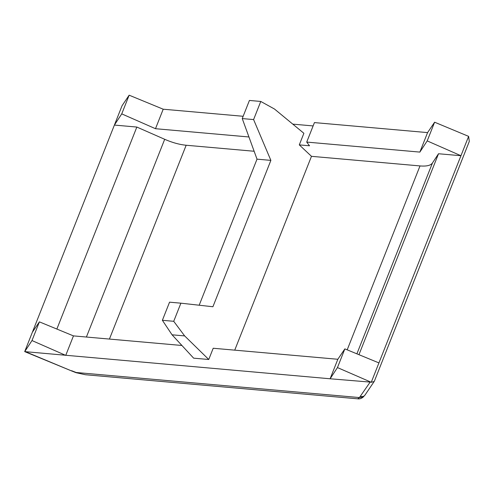 <?xml version="1.0" encoding="UTF-8"?>
<svg xmlns="http://www.w3.org/2000/svg" width="494" height="494" viewBox="0 0 494 494"><rect width="100%" height="100%" fill="white"/><g stroke="black" fill="none" stroke-linecap="round" stroke-linejoin="round"><path stroke-width="0.74" d="M306.718 142.087L419.863 152.096L427.582 132.602L314.437 122.592L306.718 142.087L309.516 145.786L299.296 144.884L311.479 156.326L420.011 165.928L347.189 349.838M419.863 152.096L427.205 140.901L460.958 155.727L378.929 362.911L344.861 348.881L337.834 359.274L213.204 348.251L208.752 359.496L184.651 335.914L173.721 321.298L180.897 303.18L212.914 306.749L270.873 160.377L253.595 119.573L260.77 101.449L274.485 109.026L303.884 133.287L299.296 144.884M356.89 353.834L432.454 162.983L438.518 153.745L460.958 155.727L468.621 136.369L469.3 141.42L374.483 380.905L374.162 381.529L371.26 382.276L378.929 362.911M432.454 162.983C430.7 165.484 426.55 166.466 420.011 165.928M311.479 156.326L234.736 350.16M438.518 153.745L358.959 354.686M371.26 382.276L337.458 367.579L330.116 378.774L24.7 351.617L122.061 105.71L129.144 95.181L163.211 109.211L243.153 116.288M313.116 125.927L292.788 124.13M427.205 140.901L434.609 122.203L468.621 136.369M434.609 122.203L427.582 132.602M199.181 305.218L257.016 159.154L242.245 118.572L249.421 100.449L260.77 101.449M208.752 359.496L193.636 358.162L172.054 334.802L162.378 320.297L169.553 302.174L180.897 303.18M242.245 118.572L253.595 119.573M257.016 159.154L270.873 160.377M162.378 320.297L173.721 321.298M172.054 334.802L184.651 335.914M370.562 382.121L330.116 378.774L337.834 359.274M32.363 332.252L39.397 321.86L31.993 340.557L65.739 355.384L73.458 335.889L181.922 345.485M337.458 367.579L344.861 348.881M25.836 351.858L71.445 370.877L24.7 351.617M109.421 339.069L186.164 145.242C179.526 144.612 172.363 142.63 164.693 139.296L136.838 127.057L114.392 125.075L121.74 113.879L129.144 95.181M121.74 113.879L155.493 128.706L163.211 109.211M155.493 128.706L248.945 136.974M186.164 145.242L254.138 151.257M136.838 127.057L56.859 329.053M39.397 321.86L73.458 335.889M31.993 340.557L24.786 351.537M76.101 372.704L85.425 374.73L76.101 372.704L71.445 370.877M85.425 374.73L357.73 398.819L359.422 397.553L363.207 397.065C361.355 398.565 359.527 399.146 357.736 398.819M71.611 370.71L76.156 372.495L359.422 397.553L370.018 382.3M164.693 139.296L86.401 337.038M363.201 397.071L365.01 395.046A3.81 3.582 -145.9 0 1 360.571 396.268M365.01 395.046L374.082 381.634"/></g></svg>
